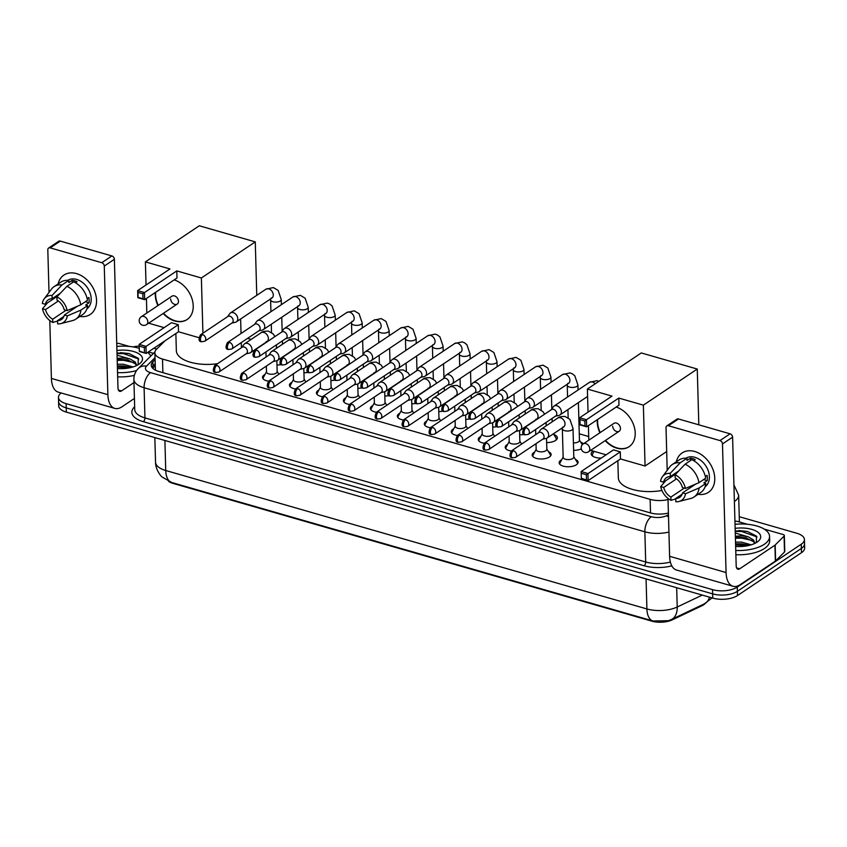 <?xml version="1.0" encoding="UTF-8"?>
<svg xmlns="http://www.w3.org/2000/svg" width="847" height="847" viewBox="0 0 847 847"><rect width="100%" height="100%" fill="white"/><g stroke="black" fill="none" stroke-linecap="round" stroke-linejoin="round"><path stroke-width="1.27" d="M268.531 381.192A9.476 4.246 178.4 0 1 262.506 377.423A9.476 4.246 178.4 0 1 264.19 374.925A9.476 4.246 178.4 0 1 265.026 374.438M295.497 388.953A9.476 4.246 178.4 0 1 289.473 385.184A9.476 4.246 178.4 0 1 291.156 382.675A9.476 4.246 178.4 0 1 291.993 382.198M322.474 396.714A9.476 4.246 178.4 0 1 316.439 392.944A9.476 4.246 178.4 0 1 318.123 390.435A9.476 4.246 178.4 0 1 318.959 389.959M349.44 404.464A9.476 4.246 178.4 0 1 343.416 400.705A9.476 4.246 178.4 0 1 345.089 398.196A9.476 4.246 178.4 0 1 345.925 397.709M376.407 412.224A9.476 4.246 178.4 0 1 370.383 408.466A9.476 4.246 178.4 0 1 372.066 405.957A9.476 4.246 178.4 0 1 372.892 405.469M403.373 419.985A9.476 4.246 178.4 0 1 397.349 416.216A9.476 4.246 178.4 0 1 399.032 413.717A9.476 4.246 178.4 0 1 399.858 413.23M430.34 427.746A9.476 4.246 178.4 0 1 424.315 423.976A9.476 4.246 178.4 0 1 425.999 421.478A9.476 4.246 178.4 0 1 426.824 420.991M457.306 435.506A9.476 4.246 178.4 0 1 451.282 431.737A9.476 4.246 178.4 0 1 452.965 429.228A9.476 4.246 178.4 0 1 453.791 428.751M484.272 443.267A9.476 4.246 178.4 0 1 478.248 439.498A9.476 4.246 178.4 0 1 479.931 436.988A9.476 4.246 178.4 0 1 480.757 436.512M511.239 451.017A9.476 4.246 178.4 0 1 505.214 447.258A9.476 4.246 178.4 0 1 506.898 444.749A9.476 4.246 178.4 0 1 507.734 444.262M548.443 451.642A9.476 4.246 178.4 0 1 551.122 454.49A9.476 4.246 178.4 0 1 549.438 456.988A9.476 4.246 178.4 0 1 538.883 458.873A9.476 4.246 178.4 0 1 532.181 455.019A9.476 4.246 178.4 0 1 533.864 452.51A9.476 4.246 178.4 0 1 534.701 452.023M575.409 459.402A9.476 4.246 178.4 0 1 578.088 462.24A9.476 4.246 178.4 0 1 576.405 464.749A9.476 4.246 178.4 0 1 565.849 466.633A9.476 4.246 178.4 0 1 559.147 462.769A9.476 4.246 178.4 0 1 560.83 460.27A9.476 4.246 178.4 0 1 561.667 459.783M281.448 364.559A10.079 4.51 178.4 0 1 276.969 364.983M308.414 372.32A10.079 4.51 178.4 0 1 303.935 372.744M335.38 380.081A10.079 4.51 178.4 0 1 330.902 380.504M362.347 387.841A10.079 4.51 178.4 0 1 357.879 388.265M389.313 395.591A10.079 4.51 178.4 0 1 384.845 396.025M416.279 403.352A10.079 4.51 178.4 0 1 411.811 403.775M443.246 411.113A10.079 4.51 178.4 0 1 438.778 411.536M470.212 418.873A10.079 4.51 178.4 0 1 465.744 419.297M497.178 426.634A10.079 4.51 178.4 0 1 492.71 427.057M524.145 434.395A10.079 4.51 178.4 0 1 519.677 434.818M553.8 434.458A10.079 4.51 178.4 0 1 557.379 437.772A10.079 4.51 178.4 0 1 555.59 440.44A10.079 4.51 178.4 0 1 546.643 442.579M581.296 448.889A10.079 4.51 178.4 0 1 573.61 450.329M601.232 458.089A10.079 4.51 178.4 0 1 591.164 453.854A10.079 4.51 178.4 0 1 592.953 451.186A10.079 4.51 178.4 0 1 593.133 451.07M168.595 481.361A15.987 7.157 -1.6 0 0 173.18 483.436L651.83 621.158A15.987 7.157 -1.6 0 0 672.285 619.845L701.877 605.785A15.987 7.157 -1.6 0 0 703.656 604.779A15.987 7.157 -1.6 0 0 705.318 603.371M165.017 340.801L156.473 349.313A17.766 7.951 -1.6 0 0 154.853 352.776L155.435 370.012M154.853 352.776A17.766 7.951 -1.6 0 0 162.508 359.054L650.136 499.349A17.766 7.951 -1.6 0 0 668.029 499.561M588.718 436.523L579.263 433.802M562.355 428.931L561.201 428.603M251.157 339.403L247.578 338.366M580.767 442.219A10.079 4.51 178.4 0 1 583.467 443.764M739.251 516.691L796.762 533.239A17.766 7.951 178.4 0 1 804.417 539.518A17.766 7.951 178.4 0 1 801.262 544.208L737.261 587.077A17.766 7.951 178.4 0 1 712.549 589.65L66.119 403.659L66.235 407.894A17.766 7.951 178.4 0 1 58.581 401.616A17.766 7.951 178.4 0 0 66.235 407.894L712.666 593.874L66.235 407.894L66.352 412.118A17.766 7.951 178.4 0 1 58.697 405.851L58.464 397.381A17.766 7.951 178.4 0 1 61.196 392.987M737.261 587.077L737.377 591.312A17.766 7.951 178.4 0 1 712.666 593.874A17.766 7.951 178.4 0 0 737.377 591.312L801.378 548.443L737.377 591.312L737.493 595.547A17.766 7.951 178.4 0 1 712.782 598.109L66.352 412.118M804.417 539.518L804.534 543.753A17.766 7.951 178.4 0 1 801.378 548.443A17.766 7.951 178.4 0 0 804.534 543.753L804.65 547.977A17.766 7.951 178.4 0 1 801.495 552.678L737.493 595.547M164.9 440.472L165.737 470.509A23.684 10.609 -1.6 0 1 155.53 462.144C155.403 469.503 161.237 476.713 162.179 477.062L171.793 482.525A20.73 10.736 -73.9 0 1 165.737 470.509L646.907 608.951A20.73 10.736 106.1 0 0 652.963 620.967L171.793 482.525A20.73 10.736 -73.9 0 0 171.952 482.568L653.122 621.01L668.431 620.692L671.385 619.528A20.73 13.012 64.6 0 0 677.219 607.003L702.279 595.092M153.868 348.265L156.706 349.091M133.074 346.899A17.766 7.951 178.4 0 1 139.194 346.095M66.119 403.659A17.766 7.951 178.4 0 1 58.464 397.381M155.043 359.615L152.884 361.775A17.766 7.951 -1.6 0 0 151.264 365.226A17.766 7.951 -1.6 0 0 158.918 371.505L650.337 512.89A17.766 7.951 -1.6 0 0 668.399 513.06M151.962 367.323A17.766 7.951 178.4 0 1 153 365.999L155.16 363.85M735.027 524.304A29.603 13.256 178.4 0 1 769.574 536.447A29.603 13.256 178.4 0 1 764.312 544.272A29.603 13.256 178.4 0 1 735.757 550.486M769.574 536.447L769.69 540.672A29.603 13.256 178.4 0 1 764.439 548.507A29.603 13.256 178.4 0 1 735.874 554.721M735.132 528.348A20.73 9.275 178.4 0 1 756.509 531.302A20.73 9.275 178.4 0 1 758.044 541.413A20.73 9.275 178.4 0 1 757.017 542.175A20.73 9.275 178.4 0 1 735.641 546.442M754.719 543.467L753.565 541.678L745.709 537.739L735.376 537.093M735.355 536.395A14.801 6.628 178.4 0 1 748.399 536.882L753.523 540.005L754.952 543.351M749.002 545.426L741.548 543.785L735.567 543.816M751.215 544.812L741.506 542.101L735.524 542.133M756.35 542.599L756.445 536.109L747.34 531.44L735.207 530.857M735.27 533.049L748.399 536.882M746.81 544.695L735.577 544.092M746.631 537.972L735.387 537.379M747.361 531.45L738.753 530.518M747.679 545.712L735.598 544.939M752.136 540.45L741.781 538.173L735.408 538.216M757.017 536.913L741.591 531.45L735.217 531.493M694.688 451.472A23.684 17.268 56.2 0 1 714.688 477.041A23.684 17.268 56.2 0 1 698.044 494.299A23.684 17.268 56.2 0 0 708.463 492.319A23.684 17.268 56.2 0 0 713.322 470.498A23.684 17.268 56.2 0 0 694.688 451.472A23.684 17.268 56.2 0 0 676.298 461.837A23.684 17.268 56.2 0 1 682.1 452.954A23.684 17.268 56.2 0 1 694.688 451.472M734.942 521.307A2.965 1.323 -1.6 0 1 737.546 521.424L747.467 524.272M764.132 529.068L783.062 534.51A2.965 1.323 -1.6 0 1 784.343 535.558L784.788 551.439A2.965 1.323 178.4 0 1 784.513 552.011L775.619 560.883A2.965 1.323 178.4 0 1 775.365 561.095L740.14 584.684A23.684 12.271 -73.9 0 1 733.004 586.272A23.684 12.271 -73.9 0 1 726.07 572.54L722.48 443.923A2.965 2.16 -123.8 0 0 719.971 440.578L730.082 433.812A2.965 2.16 56.2 0 1 732.591 437.158L736.181 565.764A5.918 3.07 106.1 0 0 737.906 569.205A5.918 3.07 106.1 0 0 739.696 568.803L774.92 545.214A2.965 1.323 -1.6 0 0 775.174 545.002L784.068 536.14A2.965 1.323 -1.6 0 0 784.343 535.558M733.004 586.272L676.531 570.031A23.684 12.271 -73.9 0 1 669.606 556.288L667.997 498.417M668.378 425.734A2.965 2.16 -123.8 0 0 666.801 425.925L676.912 419.149A2.965 2.16 56.2 0 1 678.479 418.969L668.378 425.734L719.971 440.578M666.801 425.925A2.965 2.16 -123.8 0 0 666.017 427.682L667.203 470.307M678.479 418.969L730.082 433.812M675.101 474.722L675.197 477.983A11.847 8.629 56.2 0 1 682.396 487.597L685.392 488.454A15.394 11.223 56.2 0 0 675.101 474.722L685.107 464.198L691.84 459.688A19.545 14.24 56.2 0 1 705.689 478.174L698.955 482.684L685.392 488.454M695.726 484.061L682.544 492.89A11.847 8.629 56.2 0 1 679.633 497.369A11.847 8.629 56.2 0 1 675.768 498.481L682.131 494.214M675.874 473.918L663.55 482.176L660.554 481.308A15.394 11.223 56.2 0 1 662.428 476.692L669.681 467.004A19.545 14.24 56.2 0 1 672.274 464.527L679.019 460.016A19.545 14.24 56.2 0 1 686.97 458.28L687.033 460.429L690.4 458.174A17.173 12.514 56.2 0 1 692.825 458.64A17.173 12.514 56.2 0 1 695.271 459.572L693.682 460.641M685.985 458.195A17.173 12.514 56.2 0 1 694.847 457.295A17.173 12.514 56.2 0 1 708.293 470.89A17.173 12.514 56.2 0 1 705.096 486.729M682.544 492.89L685.541 493.748L699.103 487.978L705.837 483.468L703.868 482.896L707.234 480.641A17.173 12.514 56.2 0 0 707.086 475.347L705.36 476.512M705.837 483.468A19.545 14.24 56.2 0 1 700.765 492.488L694.021 496.998A19.545 14.24 56.2 0 1 690.75 498.46L679.029 501.466A15.394 11.223 56.2 0 1 675.853 501.731L675.768 498.481M699.103 487.978A19.545 14.24 56.2 0 1 694.021 496.998M672.274 464.527A19.545 14.24 56.2 0 1 680.236 462.801L670.231 473.325L670.326 476.575L678.606 471.038M686.97 458.28L680.236 462.801M685.541 493.748A15.394 11.223 56.2 0 1 679.029 501.466M684.26 488.126L670.898 497.083L670.993 500.333L675.779 498.925M670.993 500.333A15.394 11.223 56.2 0 1 660.702 486.602L663.699 487.459L676.541 478.851M665.763 480.683L660.702 486.602M662.428 476.692A15.394 11.223 56.2 0 1 670.231 473.325M670.898 497.083A11.847 8.629 56.2 0 1 663.699 487.459M663.55 482.176A11.847 8.629 56.2 0 1 666.451 477.687A11.847 8.629 56.2 0 1 670.326 476.575M685.107 464.198A19.545 14.24 56.2 0 1 698.955 482.684M690.4 458.174L690.464 460.599M703.582 479.582L707.234 480.641M691.173 485.998L691.205 487.089M116.822 346.444A29.603 13.256 178.4 0 1 139.257 348.308M147.685 352.416A29.603 13.256 178.4 0 1 150.766 356.079M116.928 350.489A20.73 9.275 178.4 0 1 138.305 353.432A20.73 9.275 178.4 0 1 139.84 363.543A20.73 9.275 178.4 0 1 138.813 364.305A20.73 9.275 178.4 0 1 117.437 368.572M136.515 365.597L135.361 363.818L127.505 359.869L117.172 359.223M117.161 358.525A14.801 6.628 178.4 0 1 130.205 359.012L135.319 362.135L136.748 365.481M130.798 367.556L123.355 365.915L117.362 365.946M133.021 366.952L123.302 364.231L117.32 364.263M138.146 364.729L138.241 358.249L129.136 353.58L117.002 352.987M117.066 355.179L130.205 359.012M136.589 370.552A29.603 13.256 178.4 0 1 117.553 372.627M134.345 375.39A29.603 13.256 178.4 0 1 117.669 376.851M128.617 366.825L117.373 366.232M128.426 360.113L117.182 359.509M129.168 353.58L120.549 352.648M129.475 367.852L117.394 367.069M133.932 362.58L123.577 360.314L117.204 360.346M138.813 359.043L123.387 353.591L117.024 353.623M661.92 490.466A32.567 14.579 178.4 0 1 618.342 477.899L617.855 460.704M616.182 407.047A23.091 16.834 56.2 0 1 633.916 425.745A23.091 16.834 56.2 0 1 629.077 446.718A23.091 16.834 56.2 0 1 616.807 448.169A23.091 16.834 56.2 0 1 605.182 440.631M599.909 432.764A23.091 16.834 56.2 0 1 597.304 419.689M611.968 396.121L579.634 417.772L586.452 419.731L618.786 398.079L643.371 405.152L697.261 369.048L641.285 352.945L587.384 389.048L611.968 396.121M584.832 420.97L584.97 425.946L586.643 426.824L579.835 424.866L579.634 417.772L579.962 419.561L584.832 420.97L586.452 419.731L586.643 426.824L618.988 405.173L618.786 398.079M587.384 389.048L588.03 412.15M588.411 425.649L588.813 440.186M590.655 450.36L606.124 454.807M643.371 405.152L645.065 466.019L620.48 458.947L620.29 451.853L613.472 449.884L581.137 471.546L587.945 473.505L588.146 480.598L581.338 478.64L581.137 471.546L581.338 478.64M698.817 424.813L697.261 369.048M645.065 466.019L666.684 451.536M579.962 419.561L580.1 424.538L584.97 425.946M620.48 458.947L588.146 480.598L581.603 478.311M620.29 451.853L586.336 474.744L581.466 473.335M586.473 479.709L586.336 474.744M612.667 426.179A4.733 3.452 -123.8 0 0 615.049 430.689A4.733 3.452 -123.8 0 0 619.199 431.239A4.733 3.452 -123.8 0 0 620.459 428.423A4.733 3.452 -123.8 0 0 618.077 423.923A4.733 3.452 -123.8 0 0 613.927 423.362L583.276 443.902A4.733 3.452 56.2 0 1 585.796 443.595A4.733 3.452 56.2 0 1 589.808 448.952A4.733 3.452 56.2 0 1 588.549 451.769A4.733 4.733 0 0 1 581.233 448.561A4.733 4.733 0 0 1 583.276 443.902M600.237 432.531A23.091 16.834 56.2 0 1 597.58 421.838A23.091 16.834 56.2 0 1 597.643 419.466M629.247 446.602A23.091 16.834 56.2 0 1 605.51 440.408M217.552 363.691A32.567 14.579 178.4 0 1 176.345 350.732L175.869 333.538M174.186 279.881A23.091 16.834 56.2 0 1 191.93 298.578A23.091 16.834 56.2 0 1 187.092 319.552A23.091 16.834 56.2 0 1 174.81 321.002A23.091 16.834 56.2 0 1 163.185 313.464M157.913 305.598A23.091 16.834 56.2 0 1 155.319 292.522M169.982 268.944L137.648 290.606L144.456 292.564L176.801 270.913L201.374 277.985L255.275 241.882L199.299 225.778L145.398 261.871L169.982 268.944M142.836 293.793L142.984 298.769L144.657 299.658L137.839 297.699L137.648 290.606L137.976 292.395L142.836 293.793L144.456 292.564L144.657 299.658L176.991 277.996L176.801 270.913M145.398 261.871L146.044 284.984M146.425 298.483L146.827 313.019M148.67 323.194L164.138 327.641M198.78 337.614L178.495 331.77L178.294 324.687L171.486 322.718L139.141 344.38L145.959 346.338L146.16 353.432L139.342 351.473L139.141 344.38L139.342 351.473M202.92 333.199L201.374 277.985M256.768 295.349L255.275 241.882M137.976 292.395L138.114 297.371L142.984 298.769M178.495 331.77L146.16 353.432L139.617 351.145M178.294 324.687L144.339 347.566L139.48 346.169M144.477 352.543L144.339 347.566M170.681 299.012A4.733 3.452 -123.8 0 0 173.063 303.522A4.733 3.452 -123.8 0 0 177.214 304.073A4.733 3.452 -123.8 0 0 178.473 301.257A4.733 3.452 -123.8 0 0 176.091 296.746A4.733 3.452 -123.8 0 0 171.941 296.196L141.29 316.736A4.733 3.452 56.2 0 1 143.799 316.429A4.733 3.452 56.2 0 1 147.812 321.786A4.733 3.452 56.2 0 1 146.563 324.602A4.733 4.733 0 0 1 139.236 321.394A4.733 4.733 0 0 1 141.29 316.736M158.251 305.365A23.091 16.834 56.2 0 1 155.594 294.671A23.091 16.834 56.2 0 1 155.657 292.289M187.261 319.435A23.091 16.834 56.2 0 1 163.524 313.242M555.463 416.184L558.999 415.369A5.326 3.886 -123.8 0 0 559.973 414.945A5.326 3.886 -123.8 0 0 561.381 411.78A5.326 3.886 -123.8 0 0 556.871 405.755A5.326 3.886 -123.8 0 0 554.033 406.094A5.326 3.886 -123.8 0 0 553.282 406.825L551.175 409.789M526.114 427.703A3.854 2.806 -123.8 0 1 529.142 430.795A3.854 2.806 -123.8 0 1 528.359 434.342L555.78 415.972A3.854 2.806 -123.8 0 0 556.797 413.685A3.854 2.806 -123.8 0 0 553.536 409.334A3.854 2.806 -123.8 0 0 551.492 409.577L524.071 427.947C521.953 432.468 522.303 434.765 525.151 434.839A3.854 1.99 106.1 0 1 524.028 432.605A3.854 1.99 -73.9 0 1 526.114 427.703A3.854 2.806 -123.8 0 0 524.071 427.947M594.022 451.324L592.646 453.876A8.883 3.981 -1.6 0 0 592.392 454.881A8.883 3.981 -1.6 0 0 593.196 456.48M573.408 442.907A5.326 2.382 -1.6 0 0 578.501 441.785A5.326 2.382 -1.6 0 0 579.454 440.376L578.395 402.611M528.496 408.423L532.032 407.608A5.326 3.886 -123.8 0 0 533.007 407.195A5.326 3.886 -123.8 0 0 534.415 404.019A5.326 3.886 -123.8 0 0 529.904 397.995A5.326 3.886 -123.8 0 0 527.067 398.334A5.326 3.886 -123.8 0 0 526.315 399.064L524.208 402.029M499.148 419.943A3.854 2.806 -123.8 0 1 502.176 423.034A3.854 2.806 -123.8 0 1 501.392 426.581L528.814 408.212A3.854 2.806 -123.8 0 0 529.83 405.925A3.854 2.806 -123.8 0 0 526.569 401.573A3.854 2.806 -123.8 0 0 524.526 401.817L497.104 420.186C494.976 424.707 495.336 427.004 498.184 427.079A3.854 1.99 106.1 0 1 497.062 424.845A3.854 1.99 -73.9 0 1 499.148 419.943A3.854 2.806 -123.8 0 0 497.104 420.186M555.484 440.504A8.883 3.981 -1.6 0 0 556.214 438.862A8.883 3.981 -1.6 0 0 555.897 437.878L553.409 433.823M501.53 400.673L505.066 399.848A5.326 3.886 -123.8 0 0 506.03 399.435A5.326 3.886 -123.8 0 0 507.448 396.269A5.326 3.886 -123.8 0 0 502.938 390.245A5.326 3.886 -123.8 0 0 500.101 390.573A5.326 3.886 -123.8 0 0 499.349 391.314L497.242 394.268M472.181 412.182A3.854 2.806 -123.8 0 1 475.209 415.274A3.854 2.806 -123.8 0 1 474.426 418.82L501.837 400.462A3.854 2.806 -123.8 0 0 502.864 398.175A3.854 2.806 -123.8 0 0 499.603 393.823A3.854 2.806 -123.8 0 0 497.56 394.067L470.138 412.425C468.01 416.946 468.37 419.254 471.218 419.329A3.854 1.99 106.1 0 1 470.096 417.095A3.854 1.99 -73.9 0 1 472.181 412.182A3.854 2.806 -123.8 0 0 470.138 412.425M474.564 392.913L478.1 392.087A5.326 3.886 -123.8 0 0 479.063 391.674A5.326 3.886 -123.8 0 0 480.482 388.508A5.326 3.886 -123.8 0 0 475.972 382.484A5.326 3.886 -123.8 0 0 473.134 382.812A5.326 3.886 -123.8 0 0 472.382 383.553L470.276 386.518M445.215 404.421A3.854 2.806 -123.8 0 1 448.243 407.523A3.854 2.806 -123.8 0 1 447.46 411.06L474.871 392.701A3.854 2.806 -123.8 0 0 475.898 390.414A3.854 2.806 -123.8 0 0 472.637 386.063A3.854 2.806 -123.8 0 0 470.593 386.306L443.172 404.665C441.043 409.196 441.403 411.494 444.252 411.568A3.854 1.99 106.1 0 1 443.119 409.334A3.854 1.99 -73.9 0 1 445.215 404.421A3.854 2.806 -123.8 0 0 443.172 404.665M447.587 385.152L451.133 384.326A5.326 3.886 -123.8 0 0 452.097 383.913A5.326 3.886 -123.8 0 0 453.516 380.748A5.326 3.886 -123.8 0 0 449.005 374.723A5.326 3.886 -123.8 0 0 446.168 375.062A5.326 3.886 -123.8 0 0 445.416 375.793L443.309 378.757M418.249 396.671A3.854 2.806 -123.8 0 1 421.277 399.763A3.854 2.806 -123.8 0 1 420.483 403.31L447.904 384.94A3.854 2.806 -123.8 0 0 448.931 382.653A3.854 2.806 -123.8 0 0 445.67 378.302A3.854 2.806 -123.8 0 0 443.627 378.545L416.205 396.904C414.077 401.436 414.437 403.733 417.285 403.807A3.854 1.99 106.1 0 1 416.152 401.573A3.854 1.99 -73.9 0 1 418.249 396.671A3.854 2.806 -123.8 0 0 416.205 396.904M420.62 377.391L424.167 376.566A5.326 3.886 -123.8 0 0 425.13 376.153A5.326 3.886 -123.8 0 0 426.549 372.987A5.326 3.886 -123.8 0 0 422.039 366.963A5.326 3.886 -123.8 0 0 419.201 367.302A5.326 3.886 -123.8 0 0 418.45 368.032L416.343 370.997M391.282 388.911A3.854 2.806 -123.8 0 1 394.31 392.002A3.854 2.806 -123.8 0 1 393.516 395.549L420.938 377.18A3.854 2.806 -123.8 0 0 421.965 374.893A3.854 2.806 -123.8 0 0 418.704 370.541A3.854 2.806 -123.8 0 0 416.66 370.785L389.239 389.154C387.111 393.675 387.471 395.973 390.319 396.047A3.854 1.99 106.1 0 1 389.186 393.813A3.854 1.99 -73.9 0 1 391.282 388.911A3.854 2.806 -123.8 0 0 389.239 389.154M393.654 369.631L397.201 368.816A5.326 3.886 -123.8 0 0 398.164 368.392A5.326 3.886 -123.8 0 0 399.583 365.226A5.326 3.886 -123.8 0 0 395.062 359.202A5.326 3.886 -123.8 0 0 392.235 359.541A5.326 3.886 -123.8 0 0 391.483 360.271L389.376 363.236M364.316 381.15A3.854 2.806 -123.8 0 1 367.344 384.242A3.854 2.806 -123.8 0 1 366.55 387.788L393.971 369.419A3.854 2.806 -123.8 0 0 394.998 367.132A3.854 2.806 -123.8 0 0 391.738 362.781A3.854 2.806 -123.8 0 0 389.694 363.024L362.272 381.394C360.144 385.914 360.504 388.212 363.352 388.286A3.854 1.99 106.1 0 1 362.22 386.052A3.854 1.99 -73.9 0 1 364.316 381.15A3.854 2.806 -123.8 0 0 362.272 381.394M366.687 361.87L370.234 361.055A5.326 3.886 -123.8 0 0 371.198 360.631A5.326 3.886 -123.8 0 0 372.616 357.466A5.326 3.886 -123.8 0 0 368.096 351.441A5.326 3.886 -123.8 0 0 365.269 351.78A5.326 3.886 -123.8 0 0 364.517 352.511L362.41 355.475M337.35 373.389A3.854 2.806 -123.8 0 1 340.378 376.481A3.854 2.806 -123.8 0 1 339.583 380.028L367.005 361.658A3.854 2.806 -123.8 0 0 368.032 359.372A3.854 2.806 -123.8 0 0 364.771 355.02A3.854 2.806 -123.8 0 0 362.717 355.264L335.306 373.633C333.178 378.154 333.538 380.451 336.375 380.525A3.854 1.99 106.1 0 1 335.253 378.291A3.854 1.99 -73.9 0 1 337.35 373.389A3.854 2.806 -123.8 0 0 335.306 373.633M339.721 354.12L343.268 353.294A5.326 3.886 -123.8 0 0 344.231 352.881A5.326 3.886 -123.8 0 0 345.65 349.705A5.326 3.886 -123.8 0 0 341.129 343.691A5.326 3.886 -123.8 0 0 338.302 344.02A5.326 3.886 -123.8 0 0 337.551 344.761L335.444 347.715M310.383 365.629A3.854 2.806 -123.8 0 1 313.411 368.72A3.854 2.806 -123.8 0 1 312.617 372.267L340.039 353.908A3.854 2.806 -123.8 0 0 341.066 351.621A3.854 2.806 -123.8 0 0 337.805 347.27A3.854 2.806 -123.8 0 0 335.751 347.503L308.34 365.872C306.212 370.393 306.572 372.701 309.409 372.765A3.854 1.99 106.1 0 1 308.287 370.541A3.854 1.99 -73.9 0 1 310.383 365.629A3.854 2.806 -123.8 0 0 308.34 365.872M312.755 346.359L316.302 345.534A5.326 3.886 -123.8 0 0 317.265 345.121A5.326 3.886 -123.8 0 0 318.684 341.955A5.326 3.886 -123.8 0 0 314.163 335.931A5.326 3.886 -123.8 0 0 311.336 336.259A5.326 3.886 -123.8 0 0 310.584 337L308.467 339.965M283.417 357.868A3.854 2.806 -123.8 0 1 286.445 360.96A3.854 2.806 -123.8 0 1 285.651 364.506L313.072 346.148A3.854 2.806 -123.8 0 0 314.089 343.861A3.854 2.806 -123.8 0 0 310.838 339.509A3.854 2.806 -123.8 0 0 308.784 339.753L281.363 358.112C279.245 362.643 279.605 364.941 282.443 365.015A3.854 1.99 106.1 0 1 281.32 362.781A3.854 1.99 -73.9 0 1 283.417 357.868A3.854 2.806 -123.8 0 0 281.363 358.112M285.788 338.599L289.335 337.773A5.326 3.886 -123.8 0 0 290.299 337.36A5.326 3.886 -123.8 0 0 291.707 334.194A5.326 3.886 -123.8 0 0 287.197 328.17A5.326 3.886 -123.8 0 0 284.37 328.509A5.326 3.886 -123.8 0 0 283.618 329.239L281.5 332.204M256.45 350.118A3.854 2.806 -123.8 0 1 259.478 353.21A3.854 2.806 -123.8 0 1 258.684 356.756L286.106 338.387A3.854 2.806 -123.8 0 0 287.122 336.1A3.854 2.806 -123.8 0 0 283.861 331.749A3.854 2.806 -123.8 0 0 281.818 331.992L254.396 350.351C252.279 354.882 252.639 357.18 255.476 357.254A3.854 1.99 106.1 0 1 254.354 355.02A3.854 1.99 -73.9 0 1 256.45 350.118A3.854 2.806 -123.8 0 0 254.396 350.351M258.822 330.838L262.358 330.012A5.326 3.886 -123.8 0 0 263.332 329.599A5.326 3.886 -123.8 0 0 264.74 326.434A5.326 3.886 -123.8 0 0 260.23 320.41A5.326 3.886 -123.8 0 0 257.393 320.748A5.326 3.886 -123.8 0 0 256.641 321.479L254.534 324.443M229.484 342.357A3.854 2.806 -123.8 0 1 232.512 345.449A3.854 2.806 -123.8 0 1 231.718 348.996L259.14 330.626A3.854 2.806 -123.8 0 0 260.156 328.34A3.854 2.806 -123.8 0 0 256.895 323.988A3.854 2.806 -123.8 0 0 254.852 324.232L227.43 342.601C225.313 347.122 225.673 349.419 228.51 349.493A3.854 1.99 106.1 0 1 227.388 347.259A3.854 1.99 -73.9 0 1 229.484 342.357A3.854 2.806 -123.8 0 0 227.43 342.601M231.856 323.078L235.392 322.262A5.326 3.886 -123.8 0 0 236.366 321.839A5.326 3.886 -123.8 0 0 237.774 318.673A5.326 3.886 -123.8 0 0 233.264 312.649A5.326 3.886 -123.8 0 0 230.426 312.988A5.326 3.886 -123.8 0 0 229.675 313.718L227.568 316.683M202.507 334.597A3.854 2.806 -123.8 0 1 205.535 337.688A3.854 2.806 -123.8 0 1 204.752 341.235L232.173 322.866A3.854 2.806 -123.8 0 0 233.19 320.579A3.854 2.806 -123.8 0 0 229.929 316.227A3.854 2.806 -123.8 0 0 227.885 316.471L200.464 334.84C198.346 339.361 198.696 341.659 201.544 341.733A3.854 1.99 106.1 0 1 200.421 339.499A3.854 1.99 -73.9 0 1 202.507 334.597A3.854 2.806 -123.8 0 0 200.464 334.84M577.474 463.817A8.883 3.981 -1.6 0 0 577.527 463.32A8.883 3.981 -1.6 0 0 577.22 462.335L573.79 456.766M572.858 458.481A5.326 2.382 -1.6 0 0 573.8 457.062L573.006 428.487A5.326 2.382 -1.6 0 1 572.053 429.895A5.326 2.382 -1.6 0 1 564.928 430.742A5.326 2.382 -1.6 0 1 562.344 428.783L563.149 457.369A5.326 2.382 -1.6 0 0 566.918 459.529A5.326 2.382 -1.6 0 0 572.858 458.481M542.726 439.191L546.273 438.375A5.326 3.886 -123.8 0 0 547.236 437.952A5.326 3.886 -123.8 0 0 548.655 434.786A5.326 3.886 -123.8 0 0 544.134 428.762A5.326 3.886 -123.8 0 0 541.307 429.101A5.326 3.886 -123.8 0 0 540.555 429.831L538.448 432.796M513.388 450.71A3.854 2.806 -123.8 0 1 516.416 453.801A3.854 2.806 -123.8 0 1 515.622 457.348L543.043 438.979A3.854 2.806 -123.8 0 0 544.07 436.692A3.854 2.806 -123.8 0 0 540.81 432.341A3.854 2.806 -123.8 0 0 538.756 432.584L511.344 450.953C509.216 455.474 509.576 457.772 512.414 457.846A3.854 1.99 106.1 0 1 511.292 455.612A3.854 1.99 -73.9 0 1 513.388 450.71A3.854 2.806 -123.8 0 0 511.344 450.953M563.139 457.062L560.026 462.811A8.883 3.981 -1.6 0 0 559.772 463.817A8.883 3.981 -1.6 0 0 559.856 464.315M550.508 456.057A8.883 3.981 -1.6 0 0 550.561 455.559A8.883 3.981 -1.6 0 0 550.254 454.574L546.823 449.005M536.013 443.69L536.183 449.609A5.326 2.382 -1.6 0 0 539.952 451.779A5.326 2.382 -1.6 0 0 545.881 450.72A5.326 2.382 -1.6 0 0 546.834 449.312L546.527 438.301M515.759 431.43L519.306 430.615A5.326 3.886 -123.8 0 0 520.27 430.202A5.326 3.886 -123.8 0 0 521.688 427.026A5.326 3.886 -123.8 0 0 517.168 421.001A5.326 3.886 -123.8 0 0 514.341 421.34A5.326 3.886 -123.8 0 0 513.589 422.081L511.482 425.035M486.422 442.949A3.854 2.806 -123.8 0 1 489.45 446.041A3.854 2.806 -123.8 0 1 488.655 449.588L516.077 431.218A3.854 2.806 -123.8 0 0 517.094 428.931A3.854 2.806 -123.8 0 0 513.843 424.58A3.854 2.806 -123.8 0 0 511.789 424.823L484.378 443.193C482.25 447.714 482.61 450.011 485.447 450.085A3.854 1.99 106.1 0 1 484.325 447.862A3.854 1.99 -73.9 0 1 486.422 442.949A3.854 2.806 -123.8 0 0 484.378 443.193M536.172 449.302L533.059 455.051A8.883 3.981 -1.6 0 0 532.805 456.057A8.883 3.981 -1.6 0 0 532.89 456.554M509.047 435.93L509.206 441.848A5.326 2.382 -1.6 0 0 512.986 444.019A5.326 2.382 -1.6 0 0 518.915 442.96A5.326 2.382 -1.6 0 0 519.867 441.552L519.56 430.541M488.793 423.68L492.34 422.854A5.326 3.886 -123.8 0 0 493.303 422.441A5.326 3.886 -123.8 0 0 494.712 419.276A5.326 3.886 -123.8 0 0 490.201 413.251A5.326 3.886 -123.8 0 0 487.374 413.58A5.326 3.886 -123.8 0 0 486.623 414.321L484.505 417.285M459.455 435.189A3.854 2.806 -123.8 0 1 462.483 438.28A3.854 2.806 -123.8 0 1 461.689 441.827L489.111 423.468A3.854 2.806 -123.8 0 0 490.127 421.181A3.854 2.806 -123.8 0 0 486.866 416.83A3.854 2.806 -123.8 0 0 484.823 417.073L457.401 435.432C455.284 439.953 455.644 442.261 458.481 442.335A3.854 1.99 106.1 0 1 457.359 440.101A3.854 1.99 -73.9 0 1 459.455 435.189A3.854 2.806 -123.8 0 0 457.401 435.432M509.206 441.541L506.093 447.29A8.883 3.981 -1.6 0 0 505.839 448.296A8.883 3.981 -1.6 0 0 505.924 448.794M482.081 428.169L482.239 434.088A5.326 2.382 -1.6 0 0 486.019 436.258A5.326 2.382 -1.6 0 0 491.948 435.199A5.326 2.382 -1.6 0 0 492.901 433.791L492.594 422.78M461.827 415.919L465.374 415.094A5.326 3.886 -123.8 0 0 466.337 414.681A5.326 3.886 -123.8 0 0 467.745 411.515A5.326 3.886 -123.8 0 0 463.235 405.491A5.326 3.886 -123.8 0 0 460.408 405.819A5.326 3.886 -123.8 0 0 459.646 406.56L457.539 409.525M432.489 427.428A3.854 2.806 -123.8 0 1 435.517 430.53A3.854 2.806 -123.8 0 1 434.723 434.066L462.144 415.708A3.854 2.806 -123.8 0 0 463.161 413.421A3.854 2.806 -123.8 0 0 459.9 409.069A3.854 2.806 -123.8 0 0 457.856 409.313L430.435 427.671C428.317 432.203 428.677 434.5 431.515 434.575A3.854 1.99 106.1 0 1 430.392 432.341A3.854 1.99 -73.9 0 1 432.489 427.428A3.854 2.806 -123.8 0 0 430.435 427.671M482.239 433.78L479.127 439.54A8.883 3.981 -1.6 0 0 478.873 440.535A8.883 3.981 -1.6 0 0 478.957 441.033M455.114 420.419L455.273 426.327A5.326 2.382 -1.6 0 0 459.042 428.497A5.326 2.382 -1.6 0 0 464.982 427.439A5.326 2.382 -1.6 0 0 465.935 426.03L465.628 415.019M434.86 408.159L438.397 407.333A5.326 3.886 -123.8 0 0 439.371 406.92A5.326 3.886 -123.8 0 0 440.779 403.754A5.326 3.886 -123.8 0 0 436.269 397.73A5.326 3.886 -123.8 0 0 433.431 398.069A5.326 3.886 -123.8 0 0 432.679 398.799L430.572 401.764M405.522 419.678A3.854 2.806 -123.8 0 1 408.54 422.769A3.854 2.806 -123.8 0 1 407.756 426.316L435.178 407.947A3.854 2.806 -123.8 0 0 436.194 405.66A3.854 2.806 -123.8 0 0 432.933 401.309A3.854 2.806 -123.8 0 0 430.89 401.552L403.468 419.911C401.351 424.442 401.711 426.74 404.548 426.814A3.854 1.99 106.1 0 1 403.426 424.58A3.854 1.99 -73.9 0 1 405.522 419.678A3.854 2.806 -123.8 0 0 403.468 419.911M455.263 426.03L452.16 431.779A8.883 3.981 -1.6 0 0 451.906 432.775A8.883 3.981 -1.6 0 0 451.991 433.272M428.148 412.658L428.307 418.566A5.326 2.382 -1.6 0 0 432.076 420.737A5.326 2.382 -1.6 0 0 438.015 419.678A5.326 2.382 -1.6 0 0 438.968 418.27L438.651 407.269M407.894 400.398L411.43 399.572A5.326 3.886 -123.8 0 0 412.404 399.159A5.326 3.886 -123.8 0 0 413.812 395.994A5.326 3.886 -123.8 0 0 409.302 389.969A5.326 3.886 -123.8 0 0 406.465 390.308A5.326 3.886 -123.8 0 0 405.713 391.039L403.606 394.003M378.545 411.917A3.854 2.806 -123.8 0 1 381.574 415.009A3.854 2.806 -123.8 0 1 380.79 418.556L408.212 400.186A3.854 2.806 -123.8 0 0 409.228 397.899A3.854 2.806 -123.8 0 0 405.967 393.548A3.854 2.806 -123.8 0 0 403.924 393.791L376.502 412.161C374.385 416.682 374.734 418.979 377.582 419.053A3.854 1.99 106.1 0 1 376.46 416.819A3.854 1.99 -73.9 0 1 378.545 411.917A3.854 2.806 -123.8 0 0 376.502 412.161M428.296 418.27L425.194 424.019A8.883 3.981 -1.6 0 0 424.94 425.025A8.883 3.981 -1.6 0 0 425.014 425.522M401.182 404.898L401.34 410.816A5.326 2.382 -1.6 0 0 405.11 412.976A5.326 2.382 -1.6 0 0 411.049 411.928A5.326 2.382 -1.6 0 0 411.991 410.509L411.684 399.509M380.928 392.637L384.464 391.822A5.326 3.886 -123.8 0 0 385.427 391.399A5.326 3.886 -123.8 0 0 386.846 388.233A5.326 3.886 -123.8 0 0 382.336 382.209A5.326 3.886 -123.8 0 0 379.498 382.548A5.326 3.886 -123.8 0 0 378.747 383.278L376.64 386.243M351.579 404.157A3.854 2.806 -123.8 0 1 354.607 407.248A3.854 2.806 -123.8 0 1 353.824 410.795L381.245 392.426A3.854 2.806 -123.8 0 0 382.262 390.139A3.854 2.806 -123.8 0 0 379.001 385.787A3.854 2.806 -123.8 0 0 376.957 386.031L349.536 404.4C347.408 408.921 347.768 411.219 350.616 411.293A3.854 1.99 106.1 0 1 349.493 409.059A3.854 1.99 -73.9 0 1 351.579 404.157A3.854 2.806 -123.8 0 0 349.536 404.4M401.33 410.509L398.228 416.258A8.883 3.981 -1.6 0 0 397.963 417.264A8.883 3.981 -1.6 0 0 398.048 417.762M374.205 397.137L374.374 403.056A5.326 2.382 -1.6 0 0 378.143 405.226A5.326 2.382 -1.6 0 0 384.083 404.167A5.326 2.382 -1.6 0 0 385.025 402.759L384.718 391.748M353.961 384.877L357.498 384.062A5.326 3.886 -123.8 0 0 358.461 383.649A5.326 3.886 -123.8 0 0 359.88 380.472A5.326 3.886 -123.8 0 0 355.369 374.448A5.326 3.886 -123.8 0 0 352.532 374.787A5.326 3.886 -123.8 0 0 351.78 375.528L349.673 378.482M324.613 396.396A3.854 2.806 -123.8 0 1 327.641 399.488A3.854 2.806 -123.8 0 1 326.857 403.034L354.268 384.665A3.854 2.806 -123.8 0 0 355.295 382.378A3.854 2.806 -123.8 0 0 352.034 378.027A3.854 2.806 -123.8 0 0 349.991 378.27L322.569 396.64C320.441 401.16 320.801 403.458 323.649 403.532A3.854 1.99 106.1 0 1 322.527 401.309A3.854 1.99 -73.9 0 1 324.613 396.396A3.854 2.806 -123.8 0 0 322.569 396.64M374.363 402.748L371.251 408.498A8.883 3.981 -1.6 0 0 370.997 409.503A8.883 3.981 -1.6 0 0 371.081 410.001M347.238 389.376L347.408 395.295A5.326 2.382 -1.6 0 0 351.177 397.465A5.326 2.382 -1.6 0 0 357.116 396.407A5.326 2.382 -1.6 0 0 358.059 394.998L357.752 383.987M326.995 377.127L330.531 376.301A5.326 3.886 -123.8 0 0 331.495 375.888A5.326 3.886 -123.8 0 0 332.913 372.722A5.326 3.886 -123.8 0 0 328.403 366.698A5.326 3.886 -123.8 0 0 325.566 367.026A5.326 3.886 -123.8 0 0 324.814 367.767L322.707 370.732M297.646 388.635A3.854 2.806 -123.8 0 1 300.674 391.727A3.854 2.806 -123.8 0 1 299.891 395.274L327.302 376.915A3.854 2.806 -123.8 0 0 328.329 374.628A3.854 2.806 -123.8 0 0 325.068 370.277A3.854 2.806 -123.8 0 0 323.025 370.52L295.603 388.879C293.475 393.4 293.835 395.708 296.683 395.782A3.854 1.99 106.1 0 1 295.55 393.548A3.854 1.99 -73.9 0 1 297.646 388.635A3.854 2.806 -123.8 0 0 295.603 388.879M347.397 394.988L344.284 400.737A8.883 3.981 -1.6 0 0 344.03 401.743A8.883 3.981 -1.6 0 0 344.115 402.24M320.272 381.616L320.441 387.534A5.326 2.382 -1.6 0 0 324.21 389.705A5.326 2.382 -1.6 0 0 330.15 388.646A5.326 2.382 -1.6 0 0 331.092 387.238L330.785 376.227M300.018 369.366L303.565 368.54A5.326 3.886 -123.8 0 0 304.528 368.127A5.326 3.886 -123.8 0 0 305.947 364.962A5.326 3.886 -123.8 0 0 301.437 358.937A5.326 3.886 -123.8 0 0 298.599 359.266A5.326 3.886 -123.8 0 0 297.848 360.007L295.741 362.971M270.68 380.875A3.854 2.806 -123.8 0 1 273.708 383.977A3.854 2.806 -123.8 0 1 272.914 387.513L300.336 369.154A3.854 2.806 -123.8 0 0 301.363 366.867A3.854 2.806 -123.8 0 0 298.102 362.516A3.854 2.806 -123.8 0 0 296.058 362.76L268.637 381.118C266.509 385.65 266.869 387.947 269.717 388.021A3.854 1.99 106.1 0 1 268.584 385.787A3.854 1.99 -73.9 0 1 270.68 380.875A3.854 2.806 -123.8 0 0 268.637 381.118M320.431 387.227L317.318 392.987A8.883 3.981 -1.6 0 0 317.064 393.982A8.883 3.981 -1.6 0 0 317.149 394.48M293.306 373.866L293.475 379.774A5.326 2.382 -1.6 0 0 297.244 381.944A5.326 2.382 -1.6 0 0 303.184 380.885A5.326 2.382 -1.6 0 0 304.126 379.477L303.819 368.466M273.052 361.605L276.598 360.78A5.326 3.886 -123.8 0 0 277.562 360.367A5.326 3.886 -123.8 0 0 278.981 357.201A5.326 3.886 -123.8 0 0 274.46 351.177A5.326 3.886 -123.8 0 0 271.633 351.516A5.326 3.886 -123.8 0 0 270.881 352.246L268.774 355.211M243.714 373.125A3.854 2.806 -123.8 0 1 246.742 376.216A3.854 2.806 -123.8 0 1 245.948 379.763L273.369 361.394A3.854 2.806 -123.8 0 0 274.396 359.107A3.854 2.806 -123.8 0 0 271.135 354.755A3.854 2.806 -123.8 0 0 269.092 354.999L241.67 373.358C239.542 377.889 239.902 380.187 242.75 380.261A3.854 1.99 106.1 0 1 241.617 378.027A3.854 1.99 -73.9 0 1 243.714 373.125A3.854 2.806 -123.8 0 0 241.67 373.358M293.464 379.477L290.352 385.226A8.883 3.981 -1.6 0 0 290.098 386.221A8.883 3.981 -1.6 0 0 290.182 386.719M266.339 366.105L266.509 372.013A5.326 2.382 -1.6 0 0 270.278 374.183A5.326 2.382 -1.6 0 0 276.217 373.125A5.326 2.382 -1.6 0 0 277.16 371.717L276.853 360.716M246.085 353.845L249.632 353.019A5.326 3.886 -123.8 0 0 250.596 352.606A5.326 3.886 -123.8 0 0 252.014 349.44A5.326 3.886 -123.8 0 0 247.493 343.416A5.326 3.886 -123.8 0 0 244.667 343.755A5.326 3.886 -123.8 0 0 243.915 344.485L241.808 347.45M216.747 365.364A3.854 2.806 -123.8 0 1 219.775 368.456A3.854 2.806 -123.8 0 1 218.981 372.002L246.403 353.633A3.854 2.806 -123.8 0 0 247.43 351.346A3.854 2.806 -123.8 0 0 244.169 346.995A3.854 2.806 -123.8 0 0 242.126 347.238L214.704 365.608C212.576 370.128 212.936 372.426 215.773 372.5A3.854 1.99 106.1 0 1 214.651 370.266A3.854 1.99 -73.9 0 1 216.747 365.364A3.854 2.806 -123.8 0 0 214.704 365.608M266.498 371.717L263.385 377.466A8.883 3.981 -1.6 0 0 263.131 378.471A8.883 3.981 -1.6 0 0 263.216 378.969M76.484 273.602A23.684 17.268 56.2 0 1 96.484 299.182A23.684 17.268 56.2 0 1 79.84 316.439A23.684 17.268 56.2 0 0 90.258 314.449L90.258 314.449A23.684 17.268 56.2 0 0 95.118 292.639A23.684 17.268 56.2 0 0 76.484 273.602A23.684 17.268 56.2 0 0 58.094 283.967A23.684 17.268 56.2 0 1 63.896 275.095A23.684 17.268 56.2 0 1 76.484 273.602M116.738 343.437A2.965 1.323 -1.6 0 1 119.342 343.554L129.263 346.402M148.426 351.918L153.476 353.368M134.429 398.45L121.936 406.814A23.684 12.271 -73.9 0 1 114.8 408.402A23.684 12.271 -73.9 0 1 107.876 394.67L104.276 266.064A2.965 2.16 -123.8 0 0 101.767 262.708L111.878 255.942A2.965 2.16 56.2 0 1 114.387 259.288L117.977 387.905A5.918 3.07 106.1 0 0 119.713 391.335A5.918 3.07 106.1 0 0 121.492 390.933L133.985 382.569M114.8 408.402L58.327 392.161A23.684 12.271 -73.9 0 1 51.402 378.418L49.793 320.558M50.174 247.864A2.965 2.16 -123.8 0 0 48.597 248.055L58.708 241.289A2.965 2.16 56.2 0 1 60.275 241.099L50.174 247.864L101.767 262.708M48.597 248.055A2.965 2.16 -123.8 0 0 47.813 249.812L49.01 292.437M60.275 241.099L111.878 255.942M56.897 296.863L56.993 300.113A11.847 8.629 56.2 0 1 64.192 309.727L67.188 310.595A15.394 11.223 56.2 0 0 56.897 296.863L66.902 286.328L73.636 281.818A19.545 14.24 56.2 0 1 87.495 300.304L80.751 304.814L67.188 310.595M77.532 306.19L64.34 315.02A11.847 8.629 56.2 0 1 61.439 319.499A11.847 8.629 56.2 0 1 57.564 320.611L63.938 316.344M57.67 296.048L45.346 304.306L42.35 303.448A15.394 11.223 56.2 0 1 44.224 298.822L51.476 289.134A19.545 14.24 56.2 0 1 54.07 286.657L60.815 282.146A19.545 14.24 56.2 0 1 68.766 280.421L68.829 282.559L72.196 280.304A17.173 12.514 56.2 0 1 74.631 280.781A17.173 12.514 56.2 0 1 77.066 281.712L75.478 282.771M67.781 280.336A17.173 12.514 56.2 0 1 76.643 279.425A17.173 12.514 56.2 0 1 90.089 293.02A17.173 12.514 56.2 0 1 86.892 308.859M64.34 315.02L67.337 315.878L80.899 310.108L87.643 305.598L85.663 305.026L89.03 302.771A17.173 12.514 56.2 0 0 88.882 297.477L87.156 298.642M87.643 305.598A19.545 14.24 56.2 0 1 82.561 314.618L75.828 319.128A19.545 14.24 56.2 0 1 72.546 320.59L60.825 323.607A15.394 11.223 56.2 0 1 57.66 323.872L57.564 320.611M80.899 310.108A19.545 14.24 56.2 0 1 75.828 319.128M54.07 286.657A19.545 14.24 56.2 0 1 62.032 284.931L52.038 295.455L52.122 298.716L60.402 293.168M68.766 280.421L62.032 284.931M67.337 315.878A15.394 11.223 56.2 0 1 60.825 323.607M66.055 310.267L52.694 319.213L52.789 322.463L57.575 321.055M52.789 322.463A15.394 11.223 56.2 0 1 42.498 308.732L45.494 309.6L58.348 300.992M47.559 302.824L42.498 308.732M44.224 298.822A15.394 11.223 56.2 0 1 52.038 295.455M52.694 319.213A11.847 8.629 56.2 0 1 45.494 309.6M45.346 304.306A11.847 8.629 56.2 0 1 48.258 299.827A11.847 8.629 56.2 0 1 52.122 298.716M66.902 286.328A19.545 14.24 56.2 0 1 80.751 304.814M72.196 280.304L72.27 282.739M85.378 301.723L89.03 302.771M72.98 308.128L73.011 309.219M701.877 605.785L701.856 605.044M672.285 619.845L672.264 619.104M650.517 512.943L650.136 499.349M162.889 372.648L162.508 359.054M709.511 597.167A20.73 13.012 64.6 0 1 704.355 603.858L671.385 619.528M653.916 621.222L652.963 620.967A20.73 10.736 106.1 0 0 653.122 621.01M646.07 578.914L646.907 608.951A23.684 10.609 -1.6 0 0 677.219 607.003L676.679 587.723M801.495 552.678L801.262 544.208M712.782 598.109L712.549 589.65M733.915 484.855L738.648 495.209A23.684 10.609 178.4 0 1 734.444 501.466A23.684 10.609 178.4 0 1 734.381 501.509M671.809 565.849A26.649 11.932 178.4 0 1 644.091 565.754L143.323 421.679A26.649 11.932 178.4 0 1 134.281 407.079L134.652 406.708M668.929 532.043A23.684 10.609 178.4 0 1 644.863 531.81L645.7 561.985A23.684 10.609 -1.6 0 0 670.358 562.059M154.99 357.699L146.52 366.148A11.847 5.304 -1.6 0 0 150.533 372.638L651.301 516.712A11.847 6.13 106.1 0 0 644.863 531.81L144.096 387.735L144.943 417.899L645.7 561.985A2.965 1.535 -73.9 0 1 644.091 565.754M150.533 372.638A11.847 6.13 106.1 0 0 144.096 387.735A23.684 10.609 178.4 0 1 133.89 379.371L134.737 409.535A23.684 10.609 -1.6 0 0 144.943 417.899A2.965 1.535 -73.9 0 1 143.323 421.679M651.301 516.712A11.847 5.304 -1.6 0 0 666.462 515.749L668.452 514.796M154.937 351.907L138.453 368.35A11.847 9.561 45.1 0 1 146.52 366.148M666.462 515.749A11.847 7.432 64.6 0 1 668.505 516.924M153 365.999L152.884 361.775M669.606 556.288L726.07 572.54M736.615 567.913L739.696 568.803M775.365 561.095L774.92 545.214M732.591 437.158L722.48 443.923M775.174 545.002L775.619 560.883M784.513 552.011L784.068 536.14M595.166 383.839A5.326 3.886 -123.8 0 0 592.371 381.976A5.326 3.886 -123.8 0 0 592.095 381.912A5.326 3.886 -123.8 0 0 589.544 382.315L554.033 406.094M567.183 384.294L567.246 385.205A5.326 2.382 -1.6 0 0 569.819 387.164A5.326 2.382 -1.6 0 0 576.955 386.317A5.326 2.382 -1.6 0 0 577.898 384.909L578.046 390.012M567.786 383.342L568.506 383.405A5.326 3.886 -123.8 0 0 569.597 378.503A5.326 3.886 -123.8 0 0 565.404 374.215A5.326 3.886 -123.8 0 0 565.129 374.152A5.326 3.886 -123.8 0 0 562.577 374.554L527.067 398.334M540.217 376.544L540.28 377.444A5.326 2.382 -1.6 0 0 542.853 379.403A5.326 2.382 -1.6 0 0 549.989 378.556A5.326 2.382 -1.6 0 0 550.931 377.148L551.079 382.251M540.82 375.592L541.54 375.655A5.326 3.886 -123.8 0 0 542.631 370.742A5.326 3.886 -123.8 0 0 538.438 366.465A5.326 3.886 -123.8 0 0 538.163 366.391A5.326 3.886 -123.8 0 0 535.611 366.793L500.101 390.573M513.24 368.784L513.314 369.684A5.326 2.382 -1.6 0 0 515.887 371.642A5.326 2.382 -1.6 0 0 523.023 370.795A5.326 2.382 -1.6 0 0 523.965 369.387L524.113 374.501M513.854 367.831L514.574 367.894A5.326 3.886 -123.8 0 0 515.664 362.982A5.326 3.886 -123.8 0 0 511.472 358.705A5.326 3.886 -123.8 0 0 511.196 358.63A5.326 3.886 -123.8 0 0 508.645 359.033L473.134 382.812M486.273 361.023L486.347 361.923A5.326 2.382 -1.6 0 0 488.92 363.882A5.326 2.382 -1.6 0 0 496.056 363.035A5.326 2.382 -1.6 0 0 496.998 361.627L497.136 366.74M486.887 360.07L487.607 360.134A5.326 3.886 -123.8 0 0 488.698 355.221A5.326 3.886 -123.8 0 0 484.505 350.944A5.326 3.886 -123.8 0 0 484.23 350.87A5.326 3.886 -123.8 0 0 481.668 351.283L446.168 375.062M459.307 353.263L459.381 354.173A5.326 2.382 -1.6 0 0 461.954 356.121A5.326 2.382 -1.6 0 0 469.079 355.285A5.326 2.382 -1.6 0 0 470.032 353.866L470.17 358.98M459.921 352.31L460.641 352.373A5.326 3.886 -123.8 0 0 461.731 347.471A5.326 3.886 -123.8 0 0 457.539 343.183A5.326 3.886 -123.8 0 0 457.264 343.109A5.326 3.886 -123.8 0 0 454.701 343.522L419.201 367.302M432.341 345.502L432.404 346.412A5.326 2.382 -1.6 0 0 434.987 348.371A5.326 2.382 -1.6 0 0 442.113 347.524A5.326 2.382 -1.6 0 0 443.066 346.116L443.203 351.219M432.955 344.549L433.664 344.613A5.326 3.886 -123.8 0 0 434.765 339.711A5.326 3.886 -123.8 0 0 430.572 335.423A5.326 3.886 -123.8 0 0 430.297 335.359A5.326 3.886 -123.8 0 0 427.735 335.761L392.235 359.541M405.374 337.741L405.438 338.652A5.326 2.382 -1.6 0 0 408.021 340.61A5.326 2.382 -1.6 0 0 415.146 339.763A5.326 2.382 -1.6 0 0 416.099 338.355L416.237 343.459M405.988 336.788L406.698 336.852A5.326 3.886 -123.8 0 0 407.799 331.95A5.326 3.886 -123.8 0 0 403.606 327.662A5.326 3.886 -123.8 0 0 403.331 327.598A5.326 3.886 -123.8 0 0 400.769 328.001L365.269 351.78M378.408 329.991L378.471 330.891A5.326 2.382 -1.6 0 0 381.055 332.85A5.326 2.382 -1.6 0 0 388.18 332.003A5.326 2.382 -1.6 0 0 389.133 330.595L389.271 335.698M379.022 329.038L379.731 329.102A5.326 3.886 -123.8 0 0 380.832 324.189A5.326 3.886 -123.8 0 0 376.64 319.912A5.326 3.886 -123.8 0 0 376.364 319.838A5.326 3.886 -123.8 0 0 373.802 320.24L338.302 344.02M351.441 322.231L351.505 323.131A5.326 2.382 -1.6 0 0 354.088 325.089A5.326 2.382 -1.6 0 0 361.214 324.242A5.326 2.382 -1.6 0 0 362.167 322.834L362.304 327.948M352.056 321.278L352.765 321.341A5.326 3.886 -123.8 0 0 353.866 316.429A5.326 3.886 -123.8 0 0 349.673 312.151A5.326 3.886 -123.8 0 0 349.398 312.077A5.326 3.886 -123.8 0 0 346.836 312.479L311.336 336.259M324.475 314.47L324.539 315.37A5.326 2.382 -1.6 0 0 327.111 317.329A5.326 2.382 -1.6 0 0 334.247 316.482A5.326 2.382 -1.6 0 0 335.19 315.073L335.338 320.187M325.089 313.517L325.799 313.581A5.326 3.886 -123.8 0 0 326.889 308.668A5.326 3.886 -123.8 0 0 322.696 304.391A5.326 3.886 -123.8 0 0 322.432 304.317A5.326 3.886 -123.8 0 0 319.87 304.729L284.37 328.509M297.509 306.709L297.572 307.62A5.326 2.382 -1.6 0 0 300.145 309.568A5.326 2.382 -1.6 0 0 307.281 308.732A5.326 2.382 -1.6 0 0 308.223 307.313L308.372 312.427M298.112 305.756L298.832 305.82A5.326 3.886 -123.8 0 0 299.923 300.907A5.326 3.886 -123.8 0 0 295.73 296.63A5.326 3.886 -123.8 0 0 295.455 296.556A5.326 3.886 -123.8 0 0 292.903 296.969L257.393 320.748M270.542 298.949L270.606 299.859A5.326 2.382 -1.6 0 0 273.179 301.818A5.326 2.382 -1.6 0 0 280.315 300.971A5.326 2.382 -1.6 0 0 281.257 299.563L281.405 304.666M271.146 297.996L271.866 298.059A5.326 3.886 -123.8 0 0 272.956 293.157A5.326 3.886 -123.8 0 0 268.764 288.869A5.326 3.886 -123.8 0 0 268.488 288.806A5.326 3.886 -123.8 0 0 265.937 289.208L230.426 312.988M562.895 426.93L563.604 426.994A5.326 3.886 -123.8 0 0 564.705 422.081A5.326 3.886 -123.8 0 0 560.513 417.804A5.326 3.886 -123.8 0 0 560.238 417.73A5.326 3.886 -123.8 0 0 557.675 418.132L541.307 429.101M535.929 419.17L536.638 419.233A5.326 3.886 -123.8 0 0 537.729 414.321A5.326 3.886 -123.8 0 0 533.536 410.043A5.326 3.886 -123.8 0 0 533.271 409.969A5.326 3.886 -123.8 0 0 530.709 410.372L514.341 421.34M508.952 411.409L509.672 411.473A5.326 3.886 -123.8 0 0 510.762 406.56A5.326 3.886 -123.8 0 0 506.57 402.283A5.326 3.886 -123.8 0 0 506.294 402.209A5.326 3.886 -123.8 0 0 503.743 402.621L487.374 413.58M481.985 403.648L482.705 403.712A5.326 3.886 -123.8 0 0 483.796 398.81A5.326 3.886 -123.8 0 0 479.603 394.522A5.326 3.886 -123.8 0 0 479.328 394.458A5.326 3.886 -123.8 0 0 476.776 394.861L460.408 405.819M455.019 395.888L455.739 395.951A5.326 3.886 -123.8 0 0 456.829 391.049A5.326 3.886 -123.8 0 0 452.637 386.761A5.326 3.886 -123.8 0 0 452.362 386.698A5.326 3.886 -123.8 0 0 449.81 387.1L433.431 398.069M428.053 388.127L428.773 388.201A5.326 3.886 -123.8 0 0 429.863 383.289A5.326 3.886 -123.8 0 0 425.67 379.001A5.326 3.886 -123.8 0 0 425.395 378.937A5.326 3.886 -123.8 0 0 422.844 379.34L406.465 390.308M401.086 380.377L401.806 380.441A5.326 3.886 -123.8 0 0 402.897 375.528A5.326 3.886 -123.8 0 0 398.704 371.251A5.326 3.886 -123.8 0 0 398.429 371.177A5.326 3.886 -123.8 0 0 395.877 371.579L379.498 382.548M374.12 372.616L374.84 372.68A5.326 3.886 -123.8 0 0 375.93 367.767A5.326 3.886 -123.8 0 0 371.738 363.49A5.326 3.886 -123.8 0 0 371.462 363.416A5.326 3.886 -123.8 0 0 368.9 363.818L352.532 374.787M347.154 364.856L347.873 364.919A5.326 3.886 -123.8 0 0 348.964 360.007A5.326 3.886 -123.8 0 0 344.771 355.729A5.326 3.886 -123.8 0 0 344.496 355.655A5.326 3.886 -123.8 0 0 341.934 356.068L325.566 367.026M320.187 357.095L320.897 357.159A5.326 3.886 -123.8 0 0 321.998 352.257A5.326 3.886 -123.8 0 0 317.805 347.969A5.326 3.886 -123.8 0 0 317.53 347.905A5.326 3.886 -123.8 0 0 314.968 348.308L298.599 359.266M293.221 349.335L293.93 349.398A5.326 3.886 -123.8 0 0 295.031 344.496A5.326 3.886 -123.8 0 0 290.839 340.208A5.326 3.886 -123.8 0 0 290.563 340.145A5.326 3.886 -123.8 0 0 288.001 340.547L271.633 351.516M266.254 341.574L266.964 341.648A5.326 3.886 -123.8 0 0 268.065 336.735A5.326 3.886 -123.8 0 0 263.872 332.448A5.326 3.886 -123.8 0 0 263.597 332.384A5.326 3.886 -123.8 0 0 261.035 332.786L244.667 343.755M51.402 378.418L107.876 394.67M118.411 390.054L121.492 390.933M114.387 259.288L104.276 266.064M155.213 365.745L152.714 368.244M712.062 597.908L704.355 603.858M155.53 462.144L154.842 437.581M738.648 495.209L739.399 521.953M138.453 368.35C135.393 371.42 133.879 375.094 133.89 379.371M619.199 431.239L588.549 451.769M240.622 318.991L241.035 333.485M241.289 342.58L241.427 347.704M177.214 304.073L146.563 324.602M528.359 434.342L525.151 434.839M598.893 381.341L596.944 380.674L589.544 382.315M592.392 454.881L592.413 455.951M587.596 396.449L559.973 414.945M501.392 426.581L498.184 427.079M579.443 440.069L582.323 444.749M577.898 384.909L574.785 375.761L572.276 373.76L569.978 372.913L562.577 374.554M568.157 417.815L567.924 409.62M567.575 397.021L567.246 385.205M568.506 383.405L533.007 407.195M474.426 418.82L471.218 419.329M556.214 438.862L556.235 439.942M552.18 421.817L552.085 418.45M551.821 408.889L551.429 394.85M550.931 377.148L547.818 368L543.012 365.152L535.611 366.793M541.191 410.054L540.958 401.859M540.608 389.271L540.28 377.444M541.54 375.655L506.03 399.435M447.46 411.06L444.252 411.568M525.214 414.056L525.119 410.689M524.854 401.129L524.462 387.09M523.965 369.387L520.852 360.25L516.045 357.392L508.645 359.033M514.224 402.293L513.991 394.099M513.642 381.51L513.314 369.684M514.574 367.894L479.063 391.674M420.483 403.31L417.285 403.807M498.248 406.295L498.152 402.928M497.888 393.368L497.496 379.329M496.998 361.627L493.886 352.49L489.079 349.642L481.668 351.283M487.258 394.533L487.025 386.338M486.676 373.749L486.347 361.923M487.607 360.134L452.097 383.913M393.516 395.549L390.319 396.047M471.281 398.535L471.186 395.168M470.921 385.607L470.53 371.568M470.032 353.866L466.919 344.729L464.41 342.717L462.113 341.881L454.701 343.522M460.292 386.772L460.059 378.588M459.709 365.989L459.381 354.173M460.641 352.373L425.13 376.153M366.55 387.788L363.352 388.286M444.315 390.785L444.22 387.407M443.955 377.857L443.553 363.818M443.066 346.116L439.953 336.968L437.444 334.957L435.136 334.12L427.735 335.761M433.315 379.011L433.092 370.827M432.743 358.228L432.404 346.412M433.664 344.613L398.164 368.392M339.583 380.028L336.375 380.525M417.349 383.024L417.253 379.657M416.978 370.097L416.586 356.058M416.099 338.355L412.987 329.208L408.169 326.36L400.769 328.001M406.348 371.261L406.126 363.067M405.777 350.467L405.438 338.652M406.698 336.852L371.198 360.631M312.617 372.267L309.409 372.765M390.372 375.263L390.287 371.897M390.012 362.336L389.62 348.297M389.133 330.595L386.02 321.447L381.203 318.599L373.802 320.24M379.382 363.501L379.16 355.306M378.8 342.717L378.471 330.891M379.731 329.102L344.231 352.881M285.651 364.506L282.443 365.015M363.405 367.503L363.31 364.136M363.045 354.575L362.654 340.536M362.167 322.834L359.043 313.686L354.237 310.838L346.836 312.479M352.416 355.74L352.193 347.545M351.833 334.957L351.505 323.131M352.765 321.341L317.265 345.121M258.684 356.756L255.476 357.254M336.439 359.742L336.344 356.375M336.079 346.815L335.687 332.776M335.19 315.073L332.077 305.936L329.568 303.925L327.27 303.088L319.87 304.729M325.449 347.979L325.227 339.785M324.867 327.196L324.539 315.37M325.799 313.581L290.299 337.36M231.718 348.996L228.51 349.493M309.473 351.981L309.377 348.615M309.113 339.054L308.721 325.015M308.223 307.313L305.111 298.176L300.304 295.328L292.903 296.969M298.483 340.219L298.25 332.035M297.9 319.435L297.572 307.62M298.832 305.82L263.332 329.599M204.752 341.235L201.544 341.733M282.506 344.231L282.411 340.854M282.146 331.304L281.755 317.265M281.257 299.563L278.144 290.415L273.337 287.567L265.937 289.208M271.516 332.458L271.284 324.274M270.934 311.675L270.606 299.859M271.866 298.059L236.366 321.839M515.622 457.348L512.414 457.846M557.675 418.132C558.565 416.978 561.032 416.428 565.076 416.491L569.883 419.339L573.006 428.487M562.281 427.883L562.344 428.783M563.604 426.994L547.236 437.952M488.655 449.588L485.447 450.085M546.177 425.84L546.082 422.473M530.709 410.372C531.598 409.217 534.065 408.667 538.11 408.741L542.916 411.589L544.61 414.183M535.759 434.596L535.611 429.482M536.638 419.233L520.27 430.202M461.689 441.827L458.481 442.335M519.857 441.245L521.604 444.082M519.211 418.079L519.116 414.712M503.743 402.621C504.632 401.457 507.099 400.906 511.143 400.98L515.95 403.828L517.644 406.433M508.793 426.835L508.645 421.721M509.672 411.473L493.303 422.441M434.723 434.066L431.515 434.575M492.89 433.484L494.637 436.321M492.245 410.319L492.149 406.952M476.776 394.861C477.666 393.696 480.133 393.146 484.177 393.22L488.984 396.068L490.678 398.672M481.827 419.074L481.678 413.961M482.705 403.712L466.337 414.681M407.756 426.316L404.548 426.814M465.924 425.723L467.66 428.561M465.278 402.558L465.183 399.191M449.81 387.1C450.699 385.936 453.166 385.396 457.211 385.459L462.017 388.307L463.711 390.912M454.86 411.324L454.712 406.2M455.739 395.951L439.371 406.92M380.79 418.556L377.582 419.053M438.958 417.973L440.694 420.8M438.312 394.797L438.217 391.43M422.844 379.34C423.733 378.175 426.2 377.635 430.244 377.698L435.051 380.547L436.745 383.151M427.894 403.564L427.746 398.439M428.773 388.201L412.404 399.159M353.824 410.795L350.616 411.293M411.991 410.213L413.728 413.04M411.346 387.047L411.25 383.67M395.877 371.579C396.767 370.425 399.233 369.874 403.278 369.938L408.085 372.786L409.779 375.39M400.927 395.803L400.779 390.679M401.806 380.441L385.427 391.399M326.857 403.034L323.649 403.532M385.025 402.452L386.761 405.29M384.369 379.287L384.284 375.92M368.9 363.818C369.8 362.664 372.267 362.114 376.312 362.188L381.118 365.036L382.812 367.63M373.951 388.042L373.813 382.929M374.84 372.68L358.461 383.649M299.891 395.274L296.683 395.782M358.048 394.691L359.795 397.529M357.402 371.526L357.307 368.159M341.934 356.068C342.823 354.904 345.301 354.353 349.345 354.427L354.152 357.275L355.846 359.88M346.984 380.282L346.847 375.168M347.873 364.919L331.495 375.888M272.914 387.513L269.717 388.021M331.082 386.931L332.829 389.768M330.436 363.765L330.341 360.399M314.968 348.308C315.857 347.143 318.324 346.592 322.368 346.667L327.186 349.515L328.869 352.119M320.018 372.521L319.88 367.407M320.897 357.159L304.528 368.127M245.948 379.763L242.75 380.261M304.115 379.17L305.862 382.008M303.47 356.005L303.374 352.638M288.001 340.547C288.891 339.382 291.357 338.842 295.402 338.906L300.219 341.754L301.903 344.358M293.051 364.771L292.914 359.647M293.93 349.398L277.562 360.367M218.981 372.002L215.773 372.5M277.149 371.42L278.896 374.247M276.503 348.244L276.408 344.877M261.035 332.786C261.924 331.622 264.391 331.082 268.435 331.145L273.253 333.993L274.936 336.598M266.085 357.011L265.947 351.886M266.964 341.648L250.596 352.606"/></g></svg>
